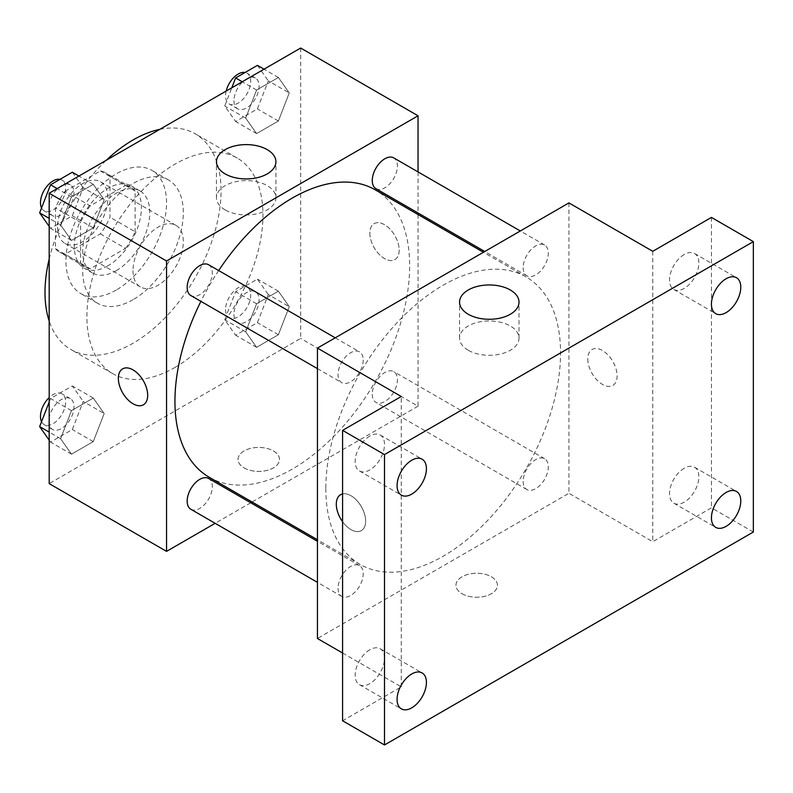 <?xml version="1.0" encoding="UTF-8"?>
<svg xmlns="http://www.w3.org/2000/svg" width="793" height="793" viewBox="0 0 793 793"><rect width="100%" height="100%" fill="white"/><g stroke="black" fill="none" stroke-linecap="round" stroke-linejoin="round"><path stroke-width="0.59" stroke-dasharray="3.96 2.97" d="M133.016 270.661A35.566 20.539 120 0 0 140.381 286.947A35.566 20.539 120 0 0 175.947 266.408A35.566 20.539 120 0 0 175.947 225.341A35.566 20.539 120 0 0 148.539 234.877A35.566 20.539 120 0 0 133.016 270.661M57.572 227.105A35.566 20.539 120 0 0 64.937 243.392A35.566 20.539 120 0 0 100.503 222.853A35.566 20.539 120 0 0 100.503 181.785A35.566 20.539 120 0 0 73.095 191.311A35.566 20.539 120 0 0 57.572 227.105M65.076 191.311L100.364 170.941A45.905 26.506 120 0 1 105.677 172.834A45.905 26.506 120 0 1 109.969 176.482L109.969 217.232A45.905 26.506 120 0 1 100.364 233.856L65.076 254.236A45.905 26.506 120 0 1 59.772 252.343A45.905 26.506 120 0 1 55.48 248.695L55.48 207.944A45.905 26.506 120 0 1 65.076 191.311L90.224 205.833L125.512 185.463L100.364 170.941M100.364 233.856L125.512 248.378L90.224 268.758L65.076 254.236M55.48 248.695L80.628 263.207L80.628 222.466L55.48 207.944M80.628 263.207A45.905 26.506 120 0 0 84.92 266.864A45.905 26.506 120 0 0 90.224 268.758M125.512 248.378A45.905 26.506 120 0 0 135.117 231.754L109.969 217.232M125.512 185.463A45.905 26.506 120 0 1 130.825 187.356A45.905 26.506 120 0 1 135.117 191.004L135.117 231.754M90.224 205.833A45.905 26.506 120 0 0 80.628 222.466M107.868 265.824A47.421 27.378 -60 0 1 84.157 268.173A47.421 27.378 -60 0 1 84.157 213.416A47.421 27.378 -60 0 1 131.579 186.038A47.421 27.378 -60 0 1 138.844 224.042A47.421 27.378 -60 0 1 107.868 265.824M116.254 270.671A47.421 27.378 120 0 0 147.23 228.88A47.421 27.378 120 0 0 139.964 190.875A47.421 27.378 120 0 0 103.417 203.583A47.421 27.378 120 0 0 82.72 251.302A47.421 27.378 120 0 0 92.543 273.01A47.421 27.378 120 0 0 116.254 270.671M135.117 191.004L109.969 176.482M116.254 290.03A71.132 41.067 -60 0 1 80.688 293.549A71.132 41.067 -60 0 1 80.688 211.414A71.132 41.067 -60 0 1 151.82 170.346A71.132 41.067 -60 0 1 162.724 227.343A71.132 41.067 -60 0 1 116.254 290.03M133.016 299.704A71.132 41.067 -60 0 1 97.45 303.223A71.132 41.067 -60 0 1 97.45 221.088A71.132 41.067 -60 0 1 168.582 180.021A71.132 41.067 -60 0 1 179.486 237.028A71.132 41.067 -60 0 1 133.016 299.704M159.859 129.338A124.481 71.866 -60 0 1 195.256 133.829A124.481 71.866 -60 0 1 214.338 233.568A124.481 71.866 -60 0 1 133.016 343.26A124.481 71.866 -60 0 1 70.775 349.426A124.481 71.866 -60 0 1 49.186 321.016M49.186 259.033A124.481 71.866 -60 0 1 106.183 160.325M174.936 367.466A124.481 71.866 120 0 0 256.258 257.775A124.481 71.866 120 0 0 237.176 158.025A124.481 71.866 120 0 0 141.253 191.371A124.481 71.866 120 0 0 86.913 316.645A124.481 71.866 120 0 0 112.695 373.632A124.481 71.866 120 0 0 174.936 367.466M289.257 306.683L278.373 334.755L256.595 347.324L245.701 331.831L256.595 303.769L278.373 291.19L289.257 306.683L278.373 334.755L256.595 347.324L245.701 331.831L256.595 303.769L278.373 291.19L289.257 306.683L268.302 294.59L257.408 322.652L235.63 335.221L224.746 319.738L235.63 291.665L257.408 279.096L268.302 294.59M289.257 92.959L278.373 121.022L256.595 133.601L245.701 118.107L256.595 90.035L278.373 77.466L289.257 92.959L278.373 121.022L256.595 133.601L245.701 118.107L256.595 90.035L278.373 77.466L289.257 92.959L268.302 80.856L257.408 108.919L235.63 121.498L224.746 106.004L231.814 87.795M300.676 48.036L300.676 338.423L49.186 483.621M104.17 413.549L93.277 441.612L71.499 454.191L60.605 438.698L71.499 410.625L93.277 398.056L104.17 413.549L93.277 441.612L71.499 454.191L60.605 438.698L71.499 410.625L93.277 398.056L104.17 413.549L83.206 401.446L72.322 429.519L50.544 442.088L49.186 440.165M104.17 199.816L93.277 227.888L71.499 240.457L60.605 224.964L71.499 196.902L93.277 184.323L104.17 199.816L93.277 227.888L71.499 240.457L60.605 224.964L71.499 196.902L93.277 184.323L104.17 199.816L83.206 187.723L72.322 215.785L50.544 228.364L49.186 226.441M418.04 214.536L418.04 406.185L300.676 338.423M418.04 406.185L252.065 502.009M250.727 502.782L215.161 523.311M244.095 467.89A20.747 11.974 0 0 0 266.706 470.487A20.747 11.974 0 0 0 279.513 459.415A20.747 11.974 0 0 0 258.766 447.44A20.747 11.974 0 0 0 238.019 459.415A20.747 11.974 0 0 0 244.095 467.89A20.747 11.974 0 0 0 266.706 470.477A20.747 11.974 0 0 0 279.513 459.415A20.747 11.974 0 0 0 258.766 447.43A20.747 11.974 0 0 0 238.019 459.415A20.747 11.974 0 0 0 244.095 467.88M209.312 477.317A165.975 95.824 120 0 0 375.277 381.492A165.975 95.824 120 0 0 375.277 189.844M218.68 270.542A165.975 95.824 120 0 0 200.897 301.35M418.04 171.922L418.04 212.99M375.951 188.684A17.783 10.269 120 0 0 393.734 178.425A17.783 10.269 120 0 0 393.734 157.886M372.264 394.28A17.783 10.269 120 0 0 375.951 402.418A17.783 10.269 120 0 0 393.734 392.148A17.783 10.269 120 0 0 393.734 371.62A17.783 10.269 120 0 0 380.025 376.378A17.783 10.269 120 0 0 372.264 394.28M190.855 509.275A17.783 10.269 120 0 0 208.638 499.015A17.783 10.269 120 0 0 208.638 478.476M208.638 264.753A17.783 10.269 -60 0 1 212.316 272.891A17.783 10.269 -60 0 1 204.554 290.783A17.783 10.269 -60 0 1 190.855 295.551M369.835 233.162A20.747 11.974 -120 0 0 378.895 254.038A20.747 11.974 -120 0 0 394.874 259.598A20.747 11.974 -120 0 0 394.874 235.64A20.747 11.974 -120 0 0 374.127 223.656A20.747 11.974 -120 0 0 369.835 233.162A20.747 11.974 -120 0 0 378.885 254.038A20.747 11.974 -120 0 0 394.874 259.598A20.747 11.974 -120 0 0 394.874 235.64A20.747 11.974 -120 0 0 374.127 223.666A20.747 11.974 -120 0 0 369.825 233.162M122.657 368.854L122.647 368.854A20.747 11.974 60 0 1 122.657 368.854A20.747 11.974 60 0 1 138.636 374.405A20.747 11.974 60 0 1 147.696 395.291A20.747 11.974 60 0 1 143.394 404.787L143.394 404.787M225.162 209.917A29.737 17.168 180 0 1 216.449 197.774A29.737 17.168 180 0 1 246.187 180.606A29.737 17.168 180 0 1 275.924 197.774A29.737 17.168 180 0 1 257.566 213.634A29.737 17.168 180 0 1 225.162 209.917M325.824 488.458A165.975 95.824 120 0 0 360.2 564.438A165.975 95.824 120 0 0 526.175 468.613A165.975 95.824 120 0 0 526.165 276.965A165.975 95.824 120 0 0 398.274 321.433A165.975 95.824 120 0 0 325.824 488.458M363.214 360.002A17.783 10.269 -60 0 1 355.452 377.904A17.783 10.269 -60 0 1 341.743 382.662A17.783 10.269 -60 0 1 341.743 362.133A17.783 10.269 -60 0 1 359.526 351.864A17.783 10.269 -60 0 1 363.214 360.002M523.152 481.391A17.783 10.269 120 0 0 526.839 489.529A17.783 10.269 120 0 0 544.622 479.269A17.783 10.269 120 0 0 544.622 458.731A17.783 10.269 120 0 0 530.923 463.499A17.783 10.269 120 0 0 523.152 481.391M338.066 588.257A17.783 10.269 120 0 0 341.743 596.395A17.783 10.269 120 0 0 359.526 586.126A17.783 10.269 120 0 0 359.526 565.597A17.783 10.269 120 0 0 345.827 570.355A17.783 10.269 120 0 0 338.066 588.257M523.152 267.667A17.783 10.269 120 0 0 526.839 275.805A17.783 10.269 120 0 0 544.622 265.536A17.783 10.269 120 0 0 544.622 245.007A17.783 10.269 120 0 0 530.923 249.765A17.783 10.269 120 0 0 523.152 267.667M568.928 202.909L568.928 493.296L317.438 638.494M753.35 532.014L711.44 507.817L652.758 541.698L568.928 493.296M342.586 653.016L401.268 686.887L342.586 720.768M462.041 593.719A20.747 11.974 0 0 0 484.652 596.316A20.747 11.974 0 0 0 497.459 585.254A20.747 11.974 0 0 0 476.712 573.28A20.747 11.974 0 0 0 455.965 585.254A20.747 11.974 0 0 0 462.041 593.719A20.747 11.974 0 0 0 484.652 596.316A20.747 11.974 0 0 0 497.459 585.244A20.747 11.974 0 0 0 476.712 573.27A20.747 11.974 0 0 0 455.965 585.244A20.747 11.974 0 0 0 462.041 593.719M652.758 251.302L652.758 541.698M587.791 358.991A20.747 11.974 -120 0 0 596.842 379.867A20.747 11.974 -120 0 0 612.83 385.428A20.747 11.974 -120 0 0 612.83 361.469A20.747 11.974 -120 0 0 592.084 349.495A20.747 11.974 -120 0 0 587.791 358.991M401.268 686.887L401.268 396.5M342.586 493.91A20.747 11.974 60 0 1 357.762 501.563A20.747 11.974 60 0 1 365.642 521.12A20.747 11.974 60 0 1 361.35 530.626A20.747 11.974 60 0 1 342.586 521.715A20.747 11.974 60 0 0 361.35 530.616L361.35 530.626A20.747 11.974 60 0 0 365.652 521.12A20.747 11.974 60 0 0 356.592 500.244A20.747 11.974 60 0 0 340.603 494.683L340.603 494.683M587.782 358.991A20.747 11.974 -120 0 0 596.842 379.877A20.747 11.974 -120 0 0 612.82 385.428A20.747 11.974 -120 0 0 612.82 361.479A20.747 11.974 -120 0 0 592.084 349.495A20.747 11.974 -120 0 0 587.782 358.991M468.266 350.268A29.737 17.168 180 0 1 459.553 338.135A29.737 17.168 180 0 1 489.291 320.967A29.737 17.168 180 0 1 519.019 338.135A29.737 17.168 180 0 1 500.67 353.985A29.737 17.168 180 0 1 468.266 350.268M684.19 468.276A20.747 11.974 120 0 0 670.64 486.555A20.747 11.974 120 0 0 673.822 503.178A20.747 11.974 120 0 0 694.569 491.204A20.747 11.974 120 0 0 694.569 467.246A20.747 11.974 120 0 0 684.19 468.276M684.19 254.543A20.747 11.974 120 0 0 670.64 272.832A20.747 11.974 120 0 0 673.822 289.455A20.747 11.974 120 0 0 694.569 277.471A20.747 11.974 120 0 0 694.569 253.522A20.747 11.974 120 0 0 684.19 254.543M711.44 217.421L711.44 507.817M369.835 649.764A20.747 11.974 120 0 0 356.285 668.053A20.747 11.974 120 0 0 359.457 684.676A20.747 11.974 120 0 0 380.204 672.692A20.747 11.974 120 0 0 380.204 648.743A20.747 11.974 120 0 0 369.835 649.764M369.835 436.041A20.747 11.974 120 0 0 356.285 454.32A20.747 11.974 120 0 0 359.457 470.943A20.747 11.974 120 0 0 380.204 458.969A20.747 11.974 120 0 0 380.204 435.01A20.747 11.974 120 0 0 369.835 436.041M72.322 172.23L83.206 187.723M48.859 207.548A17.783 10.269 120 0 0 52.536 215.696A17.783 10.269 120 0 0 70.319 205.427A17.783 10.269 120 0 0 70.319 184.888A17.783 10.269 120 0 0 56.62 189.656A17.783 10.269 120 0 0 48.859 207.548M93.277 227.888L72.322 215.785M71.499 240.457L50.544 228.364M60.605 224.964L49.186 218.372M71.499 196.902L57.165 188.625M93.277 184.323L78.943 176.046M41.553 207.974A17.783 10.269 120 0 0 44.15 210.849A17.783 10.269 120 0 0 61.933 200.589A17.783 10.269 120 0 0 61.933 180.051A17.783 10.269 120 0 0 60 179.337M257.408 65.363L268.302 80.856M233.945 100.691A17.783 10.269 120 0 0 237.632 108.829A17.783 10.269 120 0 0 255.415 98.56A17.783 10.269 120 0 0 255.415 78.031A17.783 10.269 120 0 0 241.706 82.799A17.783 10.269 120 0 0 233.945 100.691M278.373 121.022L257.408 108.919M256.595 133.601L235.63 121.498M245.701 118.107L224.746 106.004M256.595 90.035L242.252 81.758M278.373 77.466L264.039 69.189M226.174 91.046A17.783 10.269 120 0 0 225.569 95.854A17.783 10.269 120 0 0 229.246 103.992A17.783 10.269 120 0 0 247.029 93.723A17.783 10.269 120 0 0 247.029 73.194A17.783 10.269 120 0 0 245.087 72.48M49.186 402.011L50.544 398.532L72.322 385.953L83.206 401.446M48.859 421.281A17.783 10.269 120 0 0 52.536 429.419A17.783 10.269 120 0 0 70.319 419.16A17.783 10.269 120 0 0 70.319 398.621A17.783 10.269 120 0 0 56.62 403.389A17.783 10.269 120 0 0 48.859 421.281M93.277 441.612L72.322 429.519M71.499 454.191L50.544 442.088M60.605 438.698L49.186 432.106M71.499 410.625L50.544 398.532M93.277 398.056L72.322 385.953M41.553 421.698A17.783 10.269 120 0 0 44.15 424.582A17.783 10.269 120 0 0 61.933 414.313A17.783 10.269 120 0 0 61.933 393.784A17.783 10.269 120 0 0 49.186 397.59M233.945 314.415A17.783 10.269 120 0 0 237.632 322.563A17.783 10.269 120 0 0 255.415 312.293A17.783 10.269 120 0 0 255.415 291.755A17.783 10.269 120 0 0 241.706 296.523A17.783 10.269 120 0 0 233.945 314.415M278.373 334.755L257.408 322.652M256.595 347.324L235.63 335.221M245.701 331.831L224.746 319.738M256.595 303.769L235.63 291.665M278.373 291.19L257.408 279.096M225.569 309.577A17.783 10.269 120 0 0 229.246 317.715A17.783 10.269 120 0 0 247.029 307.456A17.783 10.269 120 0 0 247.029 286.917A17.783 10.269 120 0 0 233.33 291.685A17.783 10.269 120 0 0 225.569 309.577M64.937 243.392L140.381 286.947M100.503 181.785L175.947 225.341M139.964 190.875L131.579 186.038M92.543 273.01L84.157 268.173M130.825 187.356L105.677 172.834M84.92 266.864L59.772 252.343M168.582 180.021L151.82 170.346M97.45 303.223L80.688 293.549M237.176 158.025L195.256 133.829M112.695 373.632L70.775 349.426M275.924 197.774L275.924 161.772M216.449 197.774L216.449 161.772M526.165 276.965L483.413 252.273M360.2 564.438L317.438 539.746M317.438 368.636L341.743 382.662M335.221 337.838L359.526 351.864M544.622 458.731L393.734 371.62M526.839 489.529L375.951 402.418M359.526 565.597L317.438 541.292M341.743 596.395L317.438 582.359M544.622 245.007L520.317 230.971M526.839 275.805L484.751 251.5M519.019 338.135L519.019 302.123M459.553 338.135L459.553 302.123M673.822 503.178L715.732 527.385M694.569 467.246L736.479 491.452M359.457 684.676L401.377 708.873M380.204 648.743L422.124 672.94M359.457 470.943L401.377 495.149M380.204 435.01L422.124 459.206M673.822 289.455L715.732 313.651M694.569 253.522L736.479 277.719M70.319 184.888L61.933 180.051M52.536 215.696L44.15 210.849M255.415 78.031L247.029 73.194M237.632 108.829L229.246 103.992M70.319 398.621L61.933 393.784M52.536 429.419L44.15 424.582M255.415 291.755L247.029 286.917M237.632 322.563L229.246 317.715"/><path stroke-width="1.19" d="M49.186 321.016A124.481 71.866 -60 0 1 49.186 259.033M106.183 160.325A124.481 71.866 -60 0 1 159.859 129.338M215.161 523.311L166.55 551.373L49.186 483.621L49.186 193.224L300.676 48.036L418.04 115.788L418.04 171.922M252.065 502.009L250.727 502.782M200.897 301.35A165.975 95.824 120 0 0 174.936 401.337A165.975 95.824 120 0 0 209.312 477.317L317.438 539.746M483.413 252.273L375.277 189.844A165.975 95.824 120 0 0 218.68 270.542M418.04 212.99L418.04 214.536M166.55 551.373L166.55 260.986L418.04 115.788M520.317 230.971L393.734 157.886A17.783 10.269 120 0 0 380.025 162.654A17.783 10.269 120 0 0 372.264 180.546A17.783 10.269 120 0 0 375.951 188.684L484.751 251.5M317.438 541.292L208.638 478.476A17.783 10.269 120 0 0 194.939 483.244A17.783 10.269 120 0 0 187.168 501.136A17.783 10.269 120 0 0 190.855 509.275L317.438 582.359M317.438 368.636L190.855 295.551A17.783 10.269 -60 0 1 190.855 275.012A17.783 10.269 -60 0 1 208.638 264.753L335.221 337.838M166.55 260.986L49.186 193.224M225.162 173.905A29.737 17.168 180 0 1 216.449 161.772A29.737 17.168 180 0 1 246.187 144.604A29.737 17.168 180 0 1 275.924 161.772A29.737 17.168 180 0 1 257.566 177.632A29.737 17.168 180 0 1 225.162 173.905M147.686 395.291A20.747 11.974 60 0 1 143.394 404.787A20.747 11.974 60 0 1 122.647 392.813A20.747 11.974 60 0 1 122.647 368.854A20.747 11.974 60 0 1 138.636 374.415A20.747 11.974 60 0 1 147.686 395.291M143.394 404.787A20.747 11.974 60 0 1 122.647 392.803A20.747 11.974 60 0 1 122.647 368.854M342.586 653.016L317.438 638.494L317.438 348.097L568.928 202.909L652.758 251.302L711.44 217.421L753.35 241.627L753.35 532.014L384.506 744.964L342.586 720.768L342.586 430.381L401.268 396.5L317.438 348.097M384.506 744.964L384.506 454.577L342.586 430.381M384.506 454.577L753.35 241.627M468.266 314.256A29.737 17.168 180 0 1 459.553 302.123A29.737 17.168 180 0 1 489.291 284.955A29.737 17.168 180 0 1 519.019 302.123A29.737 17.168 180 0 1 500.67 317.983A29.737 17.168 180 0 1 468.266 314.256M340.603 494.683A20.747 11.974 60 0 0 342.586 521.705A20.747 11.974 60 0 1 340.603 494.683A20.747 11.974 60 0 1 342.586 493.91M726.11 312.62A20.747 11.974 -60 0 1 715.732 313.651A20.747 11.974 -60 0 1 712.55 297.028A20.747 11.974 -60 0 1 726.11 278.749A20.747 11.974 -60 0 1 736.479 277.719A20.747 11.974 -60 0 1 739.661 294.342A20.747 11.974 -60 0 1 726.11 312.62M411.745 494.118A20.747 11.974 -60 0 1 401.377 495.149A20.747 11.974 -60 0 1 398.195 478.516A20.747 11.974 -60 0 1 411.745 460.237A20.747 11.974 -60 0 1 422.124 459.206A20.747 11.974 -60 0 1 425.306 475.84A20.747 11.974 -60 0 1 411.745 494.118M411.745 707.842A20.747 11.974 -60 0 1 401.377 708.873A20.747 11.974 -60 0 1 398.195 692.249A20.747 11.974 -60 0 1 411.745 673.971A20.747 11.974 -60 0 1 422.124 672.94A20.747 11.974 -60 0 1 425.306 689.563A20.747 11.974 -60 0 1 411.745 707.842M726.11 526.354A20.747 11.974 -60 0 1 715.732 527.385A20.747 11.974 -60 0 1 712.55 510.761A20.747 11.974 -60 0 1 726.11 492.473A20.747 11.974 -60 0 1 736.479 491.452A20.747 11.974 -60 0 1 739.661 508.075A20.747 11.974 -60 0 1 726.11 526.354M49.186 226.441L39.65 212.871L50.544 184.799L72.322 172.23L78.943 176.046M49.186 218.372L39.65 212.871M57.165 188.625L50.544 184.799M60 179.337A17.783 10.269 120 0 0 47.104 186.097A17.783 10.269 120 0 0 40.473 202.711A17.783 10.269 120 0 0 41.553 207.974M231.814 87.795L235.63 77.942L257.408 65.363L264.039 69.189M242.252 81.758L235.63 77.942M245.087 72.48A17.783 10.269 120 0 0 226.174 91.046M49.186 440.165L39.65 426.594L49.186 402.011M49.186 432.106L39.65 426.594M49.186 397.59A17.783 10.269 120 0 0 40.473 416.444A17.783 10.269 120 0 0 41.553 421.698"/></g></svg>

